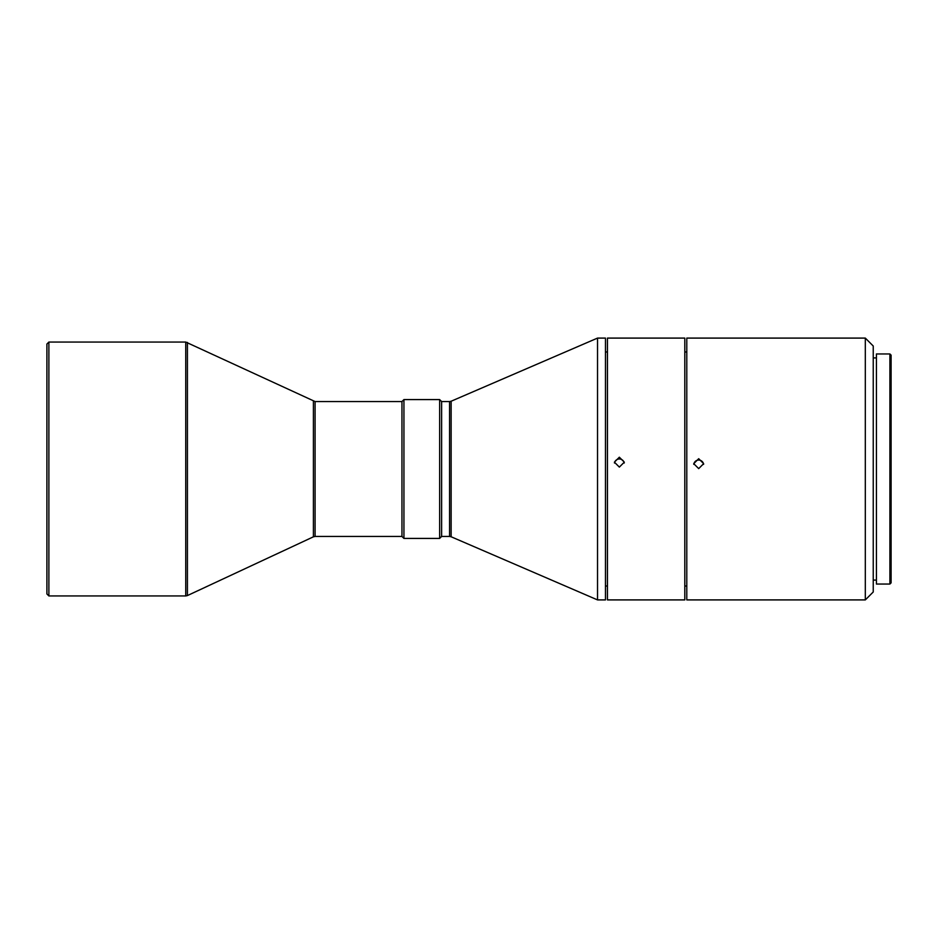 <?xml version="1.0" encoding="UTF-8"?>
<svg xmlns="http://www.w3.org/2000/svg" width="938" height="938" viewBox="0 0 938 938"><rect width="100%" height="100%" fill="white"/><g stroke="black" fill="none" stroke-linecap="round" stroke-linejoin="round"><path stroke-width="1.41" d="M619.35 467.101L624.309 462.153L619.35 457.205L614.39 462.153L619.35 467.101M684.81 338.09L684.81 599.91L607.449 599.91L607.449 338.09L684.81 338.09M614.472 463.032A4.96 4.948 180 0 1 624.227 463.032M686.792 351.973L684.81 351.973M686.792 586.027L684.81 586.027M698.693 468.613L703.652 463.665L698.693 458.705L693.733 463.665L698.693 468.613M865.317 338.09L865.317 599.91L686.792 599.91L686.792 338.09L865.317 338.09L873.243 346.016L873.243 591.984L865.317 599.91M605.467 469L605.467 338.09L597.529 338.09L597.529 599.91L605.467 599.91L605.467 469M693.78 464.345A4.96 4.96 180 0 1 703.606 464.345M876.42 357.917L873.243 357.917M876.42 580.083L873.243 580.083M441.622 401.558L441.622 536.442L449.572 536.442L449.572 401.558L441.622 401.558L439.641 399.576L403.938 399.576L403.938 538.424L439.641 538.424L439.641 399.576M441.622 536.442L439.641 538.424M876.42 353.954L876.42 584.046L889.904 584.046L889.904 353.954L876.42 353.954M889.904 353.954L891.1 355.139L891.1 582.861L889.904 584.046M403.938 538.424L401.956 536.442L401.956 401.558L403.938 399.576M48.882 469L48.882 342.053L46.9 344.035L46.9 593.965L48.882 595.947L48.882 469M449.572 536.442L451.143 536.771L451.143 401.23L597.529 338.09M401.956 536.442L315.086 536.442L315.086 401.558L185.747 342.053L185.747 595.947L48.882 595.947M315.086 536.442L313.409 536.817L313.409 401.183M313.409 536.817L187.424 595.571L187.424 342.429M607.449 351.973L605.467 351.973M401.956 401.558L315.086 401.558M185.747 342.053L48.882 342.053M607.449 586.027L605.467 586.027M451.143 536.771L597.529 599.91M449.572 401.558L451.143 401.23M187.424 595.571L185.747 595.947"/></g></svg>
